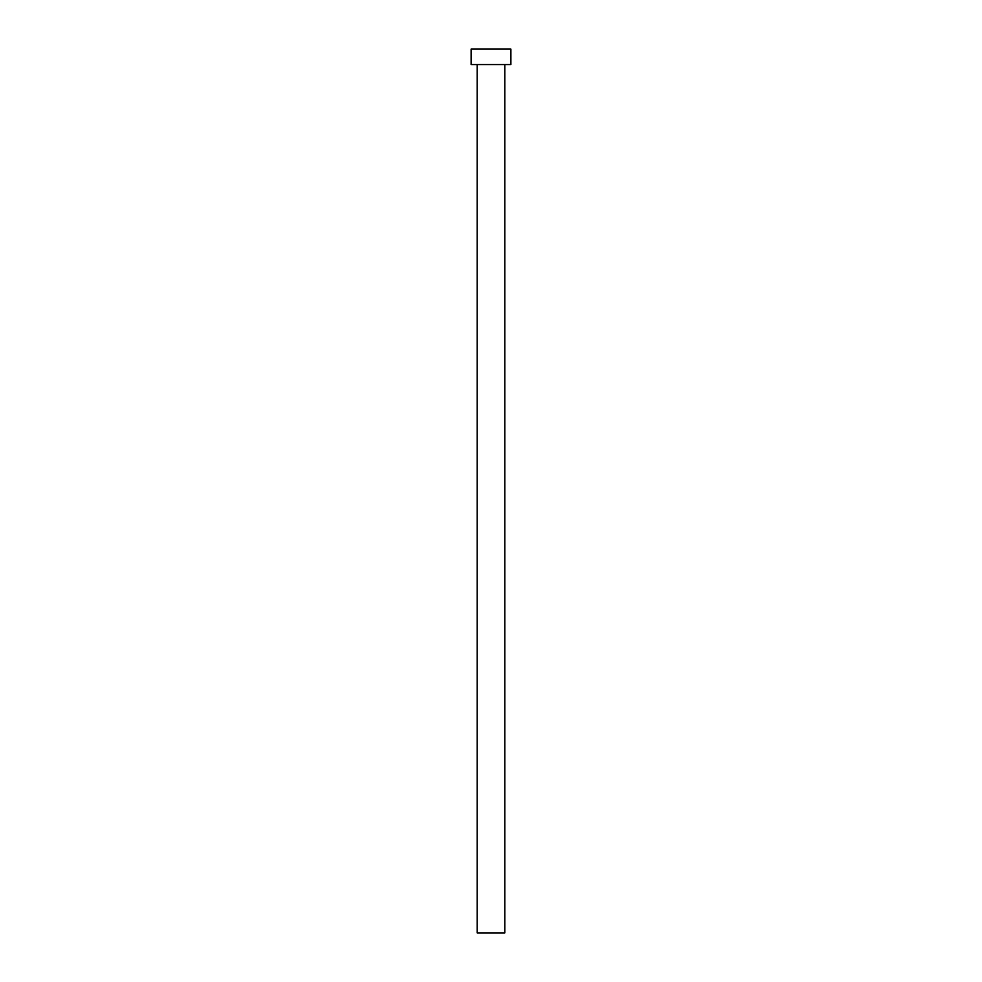 <?xml version="1.0" encoding="UTF-8"?>
<svg xmlns="http://www.w3.org/2000/svg" width="982" height="982" viewBox="0 0 982 982"><rect width="100%" height="100%" fill="white"/><g stroke="black" fill="none" stroke-linecap="round" stroke-linejoin="round"><path stroke-width="0.74" stroke-dasharray="4.91 3.68" d="M504.809 64.567L471.115 64.567L504.809 64.567M471.115 49.1L510.885 49.1L471.115 49.1M504.809 932.9L477.191 932.9L504.809 932.9"/><path stroke-width="1.47" d="M477.191 64.567L477.191 932.9L504.809 932.9L504.809 64.567L504.809 932.9L477.191 932.9L477.191 64.567M471.115 49.1L471.115 64.567L510.885 64.567L510.885 49.1L471.115 49.1L471.115 64.567L510.885 64.567L510.885 49.1L471.115 49.1"/></g></svg>
